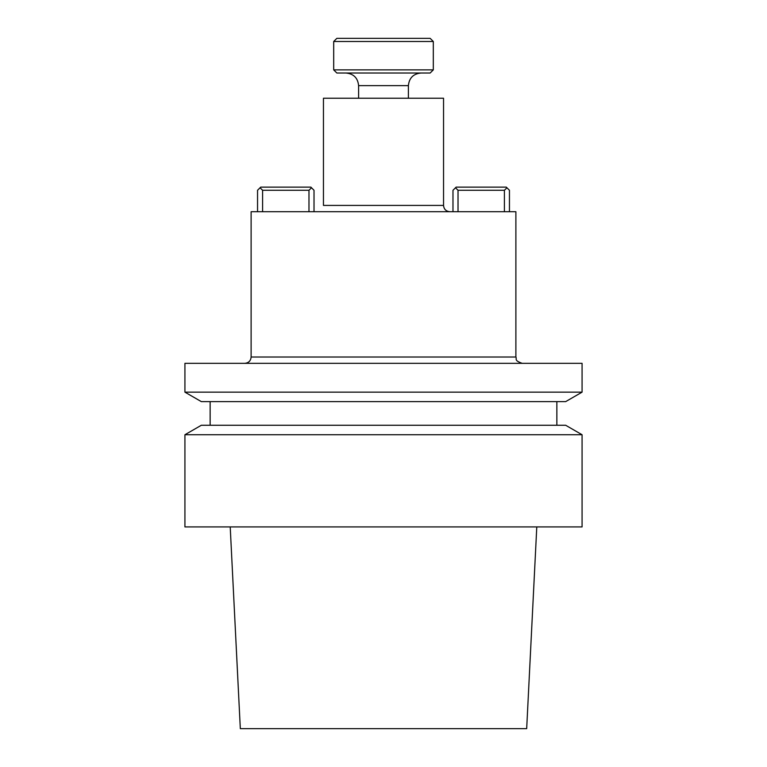 <?xml version="1.0" encoding="UTF-8"?>
<svg xmlns="http://www.w3.org/2000/svg" width="767" height="767" viewBox="0 0 767 767"><rect width="100%" height="100%" fill="white"/><g stroke="black" fill="none" stroke-linecap="round" stroke-linejoin="round"><path stroke-width="1.15" d="M582.076 526.919L184.924 526.919L582.076 526.919L582.076 434.736L184.924 434.736L184.924 526.919L184.924 434.736L582.076 434.736L582.076 526.919M240.32 728.65L526.68 728.65L536.785 526.919L526.68 728.65L240.32 728.65L230.215 526.919L240.32 728.65M565.672 425.263L582.076 434.736L565.672 425.263L201.328 425.263L565.672 425.263M556.861 401.62L556.861 425.263L556.861 401.62M201.328 401.62L565.672 401.62L582.076 392.148L184.924 392.148L582.076 392.148L582.076 363.328L184.924 363.328L184.924 392.148L201.328 401.62L565.672 401.62L582.076 392.148L582.076 363.328L184.924 363.328L184.924 392.148L201.328 401.62M251.116 357.019C250.742 360.854 248.642 362.954 244.807 363.328C248.642 362.954 250.742 360.854 251.116 357.019L251.116 211.711L515.884 211.711L251.116 211.711L251.116 357.019L515.884 357.019C517.102 358.918 513.593 360.356 522.193 363.328C513.593 360.356 517.102 358.918 515.884 357.019L515.884 211.711L515.884 357.019L251.116 357.019M323.453 98.243L443.547 98.243L443.547 205.412C443.92 209.238 446.02 211.337 449.855 211.711C446.02 211.337 443.92 209.238 443.547 205.412L443.547 98.243L323.453 98.243L323.453 205.412L443.547 205.412L323.453 205.412L323.453 98.243M262.592 190.283L262.592 211.711L262.592 190.283L260.071 187.762L257.549 190.283L257.549 211.711L257.549 190.283L260.703 187.129L310.875 187.129L311.498 187.762L308.976 190.283L262.592 190.283L260.071 187.762L260.703 187.129L310.875 187.129L311.498 187.762L308.976 190.283L262.592 190.283M308.976 211.711L308.976 190.283L308.976 211.711M314.019 190.283L314.019 211.711L314.019 190.283L311.498 187.762L314.019 190.283M452.981 211.711L452.981 190.283L455.502 187.762L452.981 190.283L452.981 211.711M458.024 190.283L458.024 211.711L458.024 190.283L455.502 187.762L456.125 187.129L506.297 187.129L506.929 187.762L504.408 190.283L458.024 190.283L455.502 187.762L456.125 187.129L506.297 187.129L506.929 187.762L504.408 190.283L458.024 190.283M504.408 211.711L504.408 190.283L504.408 211.711M509.451 190.283L509.451 211.711L509.451 190.283L506.929 187.762L509.451 190.283M430.153 73.018L336.847 73.018L333.693 69.874L333.693 41.504L433.307 41.504L333.693 41.504L336.847 38.35L430.153 38.35L433.307 41.504L433.307 69.874L433.307 41.504L430.153 38.35L336.847 38.35L333.693 41.504L333.693 69.874L433.307 69.874L430.153 73.018L336.847 73.018L333.693 69.874L433.307 69.874L430.153 73.018M408.399 98.243L408.399 85.636C409.147 77.975 413.355 73.766 421.006 73.018C413.355 73.766 409.147 77.975 408.399 85.636L358.601 85.636C357.853 77.975 353.645 73.766 345.994 73.018C353.645 73.766 357.853 77.975 358.601 85.636L408.399 85.636L408.399 98.243M201.328 425.263L184.924 434.736L201.328 425.263M210.139 401.62L210.139 425.263L210.139 401.62M358.601 98.243L358.601 85.636L358.601 98.243"/></g></svg>
